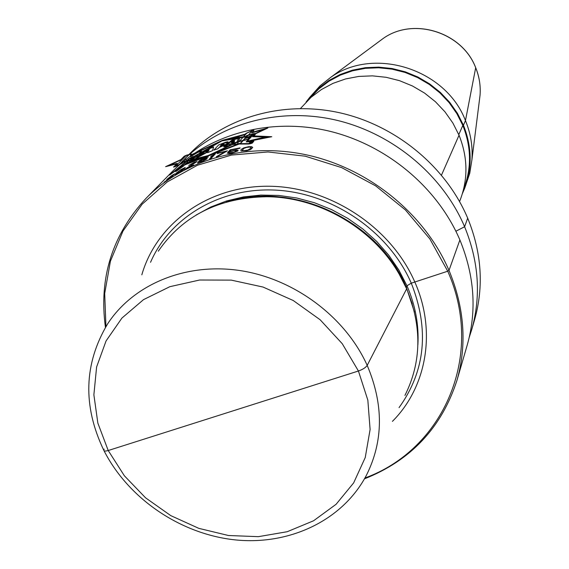 <?xml version="1.0" encoding="UTF-8"?>
<svg xmlns="http://www.w3.org/2000/svg" width="569" height="569" viewBox="0 0 569 569"><rect width="100%" height="100%" fill="white"/><g stroke="black" fill="none" stroke-linecap="round" stroke-linejoin="round"><path stroke-width="0.85" d="M104.155 449.133C103.167 451.075 104.525 451.544 108.217 450.527L358.427 371.009C362.809 369.452 365.725 367.574 367.19 365.376L406.65 288.817L406.294 287.615L406.97 285.766L411.28 283.177L447.732 271.214L449.005 270.403C464.468 307.829 467.135 344.43 457.014 380.192C441.736 427.547 410.889 460.435 364.466 478.835M229.819 411.878L358.427 371.009C362.809 369.452 365.725 367.574 367.19 365.376L406.65 288.817L406.294 287.615L406.97 285.766L411.28 283.177L447.732 271.214L449.005 270.403C425.178 214.847 370.583 169.683 309.244 155.472C247.849 141.389 184.655 158.922 146.034 198.332L171.682 172.165C208.752 134.348 269.009 117.442 327.346 130.678C385.626 144.049 437.362 186.945 459.887 239.954C474.496 275.673 476.95 310.695 467.241 345.013L457.014 380.192M177.443 166.603L182.834 160.785C219.221 123.672 278.198 107.043 335.205 119.917C392.155 132.926 442.646 174.839 464.61 226.739C478.856 261.704 481.218 296.029 471.694 329.707L469.269 337.261M182.834 160.785L190.103 153.367C226.042 116.716 284.18 100.272 340.319 112.918C396.401 125.692 446.089 166.959 467.682 218.133C481.694 252.608 483.999 286.477 474.589 319.735L471.694 329.707M146.034 198.332C112.249 234.869 98.722 277.878 105.436 327.36M364.942 477.996C443.265 449.56 485.3 355.582 447.732 271.214L429.815 238.859L405.413 209.947L375.59 185.828L341.677 167.627L305.233 156.183L267.942 151.966L231.476 155.067L197.45 165.245L167.279 181.902L142.158 204.186L122.996 231.021L110.407 261.207L104.703 293.469L105.941 326.528M141.823 274.82C156.631 223.14 208.731 185.38 269.464 186.241C330.141 186.945 391.195 227.323 414.879 282.16C436.708 331.371 426.622 387.176 392.418 421.366M412.091 303.441L406.294 287.615L399.253 274.258L406.65 288.817C422.134 326.592 421.565 362.126 404.936 395.427M399.253 274.258C373.292 228.61 319.195 196.974 266.683 196.732C218.852 197.585 182.72 215.736 158.296 251.192M464.766 188.04L469.759 173.275L471.893 159.974C472.875 146.574 470.727 133.452 465.463 120.592L475.698 67.697L465.463 120.592C445.897 68.949 373.883 46.253 330.667 77.391L320.119 85.77L309.707 97.356L318.519 88.266L328.726 80.592L340.106 74.503L352.417 70.165L365.39 67.683L378.726 67.128L392.133 68.522L405.292 71.843L417.909 77.014L429.687 83.928L440.349 92.413L449.666 102.285L457.419 113.309L463.436 125.223C471.914 146.567 472.355 167.506 464.766 188.04L462.419 193.538M300.482 108.494L311.023 97.349L321.428 89.532L333.036 83.344L345.603 78.935L358.84 76.417L372.46 75.862L386.152 77.299L399.594 80.698L412.482 85.99L424.524 93.053L435.427 101.73L444.951 111.808L452.881 123.053L459.041 135.216C467.725 156.994 468.195 178.339 460.463 199.25L459.588 201.54M306.058 102.1L309.707 97.356M463.564 189.349L464.119 187.905C471.694 167.492 471.26 146.674 462.825 125.443L458.785 134.611L462.825 125.443L456.843 113.608L449.147 102.662L439.894 92.861L429.289 84.432L417.589 77.569L405.057 72.434L391.984 69.148L378.67 67.775L365.419 68.33L352.538 70.805L340.312 75.129L329.017 81.182L318.882 88.821L309.152 99.049M176.646 163.922L165.615 166.667L180.949 159.562L165.615 166.667L176.646 163.922M239.001 144.042L207.578 156.219L183.239 162.279L207.571 156.219L238.368 141.809L247.686 139.505L249.955 138.338L251.69 136.375L247.28 137.641L247.75 137.122L264.286 129.355L251.683 132.883L253.945 130.344L252.949 130.187L245.972 133.381L244.691 134.796L221.938 140.913L191.39 155.067L191.291 153.957L184.249 156.212L180.345 160.173L169.334 165.266L177.208 163.353L173.531 167.08L175.16 166.681L182.279 163.267L183.837 161.667L208.211 155.536L238.93 141.183L238.361 141.809L247.686 139.505L249.955 138.338L251.69 136.375L247.28 137.641L247.75 137.122L264.286 129.355L251.683 132.883L253.945 130.344L252.949 130.187L245.972 133.381L244.691 134.796L221.938 140.913L191.39 155.067L191.291 153.957L186.461 155.202L184.249 156.212L180.345 160.173L169.334 165.266L177.208 163.353L173.531 167.08L175.16 166.681L182.279 163.267L183.837 161.667L208.211 155.536L238.93 141.183L207.571 156.219L184.982 164.804M192.919 157.037L222.529 140.287L245.303 134.113L222.529 140.28L191.355 154.732L222.529 140.287L245.922 136.318M247.287 137.634L267.857 128.004L252.266 132.228L267.857 128.004L247.287 137.634M181.781 163.331L175.522 166.326L186.184 155.486L190.537 154.37L190.551 156.695L197.713 152.449L201.454 151.205L195.48 157.414L190.373 159.569L193.36 156.482L186.71 160.913L185.921 159.092L181.781 163.331L175.522 166.326L186.184 155.486L190.537 154.37L190.551 156.695L197.713 152.449L201.454 151.205L195.48 157.414L190.373 159.569L193.36 156.482L186.71 160.913L185.921 159.092L181.781 163.331M212.593 150.629L213.56 146.859L207.557 149.05L197.116 156.738L207.913 151.717L207.55 152.563L212.593 150.629L207.55 152.563L207.913 151.717L197.116 156.738L207.557 149.05L213.56 146.859L212.593 150.629L213.603 146.937L207.77 149.427L197.578 157.528L207.984 151.852L207.607 152.677L212.6 150.636L207.607 152.677L207.977 151.859L204.548 153.431L197.5 157.563L207.742 149.441L213.603 146.937L212.6 150.636M205.843 151.802L208.546 150.749L209.157 149.263L205.843 151.802L208.546 150.749L209.157 149.263L205.843 151.802M217.941 148.665L219.051 147.478C227.813 144.398 232.557 139.277 222.763 143.324L218.738 144.875L213.773 150.173L217.941 148.665L213.773 150.173L218.738 144.875L222.763 143.324C232.557 139.277 227.813 144.398 219.051 147.478L217.941 148.665M219.926 146.375L221.69 144.483C225.502 143.431 224.919 144.064 219.926 146.375C224.919 144.064 225.502 143.431 221.69 144.483L219.926 146.375M236.825 142.129L239.151 136.695L233.134 139.234L223.731 146.589L229.485 144.106L236.825 142.129L229.485 144.106L223.731 146.589L233.134 139.234L239.151 136.695L236.825 142.129M231.327 142.406L233.318 141.695L234.3 139.846L231.327 142.406L233.318 141.695L234.3 139.846L231.327 142.406M239.378 141.332L246.69 133.217L252.38 130.621L245.353 138.48L249.499 137.328L247.828 139.213L239.378 141.332L246.69 133.217L252.38 130.621L245.353 138.48L249.499 137.328L247.828 139.213L239.378 141.332M253.141 136.027L268.945 136.823L248.169 141.418L248.625 140.899L265.389 137.022L252.558 136.688L254.812 134.128L253.767 133.594L246.59 135.578L245.31 137.001L221.938 140.913L192.884 157.286L193.019 156.461L189.043 158.694L183.289 164.071L174.299 171.162L180.174 167.272L176.518 171.027L177.805 170.259L185.579 164.192L239.556 143.424L238.994 144.049L248.653 144.035L250.972 143.331L252.7 141.347L248.162 141.425M179.612 167.841L171.525 173.41L183.887 163.452M191.319 161.063L194.299 157.969L188.04 162.919L187.742 161.717L183.616 165.977L178.168 169.896L188.766 158.986L192.336 156.966L191.909 158.744L198.581 153.829L202.002 152.129L196.042 158.353L191.319 161.063M213.773 150.173L217.97 148.729L219.079 147.542C230.146 142.94 231.384 141.553 222.792 143.381L218.738 144.875L213.773 150.173L218.738 144.875L222.792 143.381C231.427 141.539 230.189 142.926 219.079 147.542L217.97 148.729L213.773 150.173M229.769 144.91L237.394 144.049L239.577 138.011L233.368 139.91L223.866 146.944L228.752 145.692L229.769 144.91M248.795 143.701L250.46 141.802L246.185 141.88L253.191 133.964L247.337 135.571L240.047 143.722L248.795 143.701M233.681 142.776L234.62 140.792L231.626 143.253L233.681 142.776M221.718 144.54L219.954 146.432C224.997 144.263 225.587 143.63 221.718 144.54L219.954 146.432C225.004 144.263 225.594 143.63 221.718 144.54M205.999 152.094L208.624 150.906L209.264 149.476L205.999 152.094M253.93 135.913L271.776 136.716L248.952 141.297M184.548 165.074L195.608 160.017L207.578 156.219L239.357 143.978M246.27 136.247L222.536 140.28L192.535 157.272M178.758 168.445L169.562 175.074L183.04 164.043M177.428 170.394L188.04 159.484L191.881 157.257L191.589 158.936L198.403 153.929L201.91 152.179L195.942 158.41L191.12 161.176L194.1 158.075L187.727 163.097L187.279 162.009L183.147 166.269L177.428 170.394M209.257 149.483L205.985 152.101L208.617 150.906L209.257 149.483M223.887 146.937L233.432 139.896L239.734 137.975L237.678 143.993L229.848 144.889L228.823 145.671L223.887 146.937M231.704 143.232L233.802 142.748L234.72 140.771L231.704 143.232M251.462 141.667L249.805 143.566L240.438 143.651L247.728 135.5L253.845 133.857L246.846 141.773L251.462 141.667M267.672 136.887L253.347 136.567L255.602 134.014L254.435 133.487L246.939 135.514L245.659 136.93L221.938 140.913L192.521 157.506L192.578 156.738L188.318 159.192L182.443 164.661L172.699 172.443L179.32 167.869L175.665 171.625L177.066 170.764L185.138 164.462L197.884 158.744L208.211 155.536L239.912 143.352L239.35 143.978L249.677 143.9L252.159 143.189L253.881 141.212L248.945 141.311L249.407 140.785L267.672 136.887M170.43 177.877L174.754 173.858L171.987 175.387L166.753 179.527L173.36 174.69L168.915 178.325L171.425 176.931L164.071 182.272L170.43 177.877M176.17 173.225L175.16 174.647L179.541 172.258L183.51 169.441L185.295 167.457L180.771 169.669L176.17 173.225M194.463 163.075L184.491 169.562L193.83 164.989L187.002 168.011L197.102 161.539L194.193 162.321L188.695 165.444L194.683 162.393L195.53 162.257L194.463 163.075M177.293 172.549L180.551 169.996L184.022 168.31L179.754 171.916L176.724 173.637L176.312 173.659L177.293 172.549M207.187 158.196L204.278 158.865L199.541 161.091L202.841 158.794L208.339 156.966L206.782 156.937L203.019 158.431L199.292 160.686L197.479 162.94L203.041 161.112L206.846 158.95L207.187 158.196M205.829 158.886L203.218 160.735L198.816 162.201L202.215 159.981L205.829 158.886M211.234 158.303L215.352 153.858L210.722 156.375L212.998 155.152L209.556 158.851L211.234 158.303M227.387 150.828L217.586 153.153L217.152 153.623L225.658 151.254L216.312 156.752L218.027 156.276L227.387 150.828M236.619 150.693L234.037 152.179L227.152 153.111L229.151 153.516L232.33 152.969L237.92 150.956L238.07 150.209L236.263 149.96L229.805 151.468L231.156 149.967L239.734 148.338L240.146 147.869L230.125 149.825L227.92 152.257L234.442 150.607L236.619 150.693M241.583 149.178L240.843 150.017L241.064 150.977L246.718 150.792L250.652 149.547L252.736 147.456L251.676 146.695L248.617 146.681L243.781 147.883L241.583 149.178M247.913 150.067L243.731 150.707L242.252 150.23L243.817 148.452L246.597 147.428L249.663 147.072L251.185 147.599L251.007 148.132L247.913 150.067M449.005 270.403L459.887 239.954L449.005 270.403M455.89 231.227L464.61 226.739L467.682 218.133L464.61 226.739L455.89 231.227M441.494 175.11L459.041 135.216L441.494 175.11M462.825 125.443L463.436 125.223L465.463 120.592L463.436 125.223L462.825 125.443M150.543 262.309C170.245 216.569 221.626 186.34 278.07 190.252C334.472 194.107 389.267 232.451 411.28 283.177C429.51 329.38 425.434 370.867 399.047 407.632M417.895 344.722C418.99 324.856 415.349 305.204 406.97 285.766L398.841 269.983L388.684 255.097L376.65 241.377L362.958 229.072L347.837 218.404L331.563 209.57L314.415 202.728L296.712 197.984L278.76 195.423L260.887 195.082L243.39 196.938L226.583 200.949L210.743 207.024L196.127 215.032M226.199 202.052C292.487 180.117 379.068 220.829 406.33 287.302L414.467 312.153M412.248 303.931L406.287 287.594L398.976 273.198C373.271 228.005 319.735 196.696 267.743 196.454L251.114 197.194L234.954 199.847M104.013 450.726C128.573 498.814 180.558 534.078 234.983 539.867C289.344 545.557 342.645 520.571 366.436 475.215C383.478 441.131 383.734 404.523 367.19 365.376C345.447 317.004 294.458 278.817 240.111 270.574C185.722 262.359 133.324 284.358 107.633 323.861C83.871 363.733 82.583 405.868 103.778 450.257M358.427 371.009L367.837 400.135L370.106 429.495L365.241 457.547L353.662 482.875L336.101 504.276L313.555 520.784L287.217 531.716L258.397 536.667L228.468 535.507L198.809 528.359L170.75 515.606L145.564 497.818L124.391 475.805L108.217 450.527L97.854 423.108L93.878 394.808L96.609 366.962L106.062 340.938L121.915 318.078L143.509 299.643L169.847 286.684L199.619 280.019L231.256 280.119L263.049 287.053L293.234 300.51L320.134 319.757L342.254 343.704L358.427 371.009M378.712 41.786L383.2 38.457C413.314 16.828 462.377 32.213 475.712 67.803C479.297 76.673 480.748 85.777 480.065 95.101L471.893 159.974M479.361 100.649L480.065 95.101C480.755 85.741 479.304 76.616 475.712 67.732C462.369 32.134 413.414 16.793 383.2 38.457L330.667 77.391M266.683 196.732L260.46 196.54L250.851 197.215L234.449 199.961"/></g></svg>

